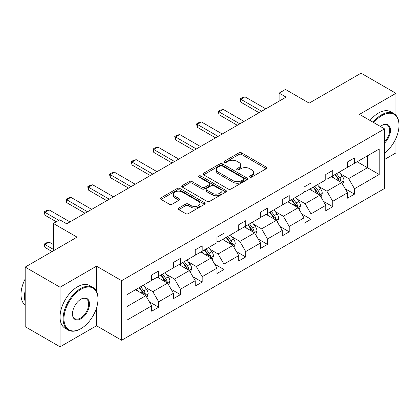<?xml version="1.0" encoding="UTF-8"?>
<svg xmlns="http://www.w3.org/2000/svg" width="420" height="420" viewBox="0 0 420 420"><rect width="100%" height="100%" fill="white"/><g stroke="black" fill="none" stroke-linecap="round" stroke-linejoin="round"><path stroke-width="0.63" d="M249.79 177.088A1.355 0.782 0 0 0 251.711 177.088L266.254 168.688A1.937 1.118 0 0 0 266.821 167.895A1.937 1.118 0 0 0 266.254 167.108L241.61 152.88A1.937 1.118 0 0 0 238.875 152.88L224.327 161.275A1.355 0.782 0 0 0 223.928 161.831A1.355 0.782 0 0 0 224.327 162.383A1.355 0.782 0 0 0 226.244 162.383L228.123 161.296A6.195 3.575 0 0 1 236.891 161.296L238.943 162.482A6.195 3.575 0 0 1 240.755 165.013A6.195 3.575 0 0 1 238.943 167.543L237.059 168.63A1.355 0.782 0 0 0 236.665 169.181A1.355 0.782 0 0 0 237.059 169.733A1.355 0.782 0 0 0 238.975 169.733L240.859 168.646A6.195 3.575 0 0 1 249.622 168.646L251.674 169.832A6.195 3.575 0 0 1 253.491 172.363A6.195 3.575 0 0 1 251.674 174.893L249.79 175.98A1.355 0.782 0 0 0 249.396 176.531A1.355 0.782 0 0 0 249.79 177.088L249.79 175.98M395.929 115.243L395.929 93.314L361.058 73.18L309.173 103.136L285.458 89.444L279.116 93.109L279.116 101.162M384.562 159.469L395.929 152.906L395.929 138.39M96.532 291.433L96.532 266.17L60.055 287.228L60.055 346.82L25.184 326.687L25.184 267.094L77.07 237.137L53.361 223.451L53.361 250.829M60.055 287.228L25.184 267.094M178.768 208.052A1.937 1.118 0 0 0 178.201 208.845A1.937 1.118 0 0 0 178.768 209.633L185.682 213.623A1.937 1.118 0 0 0 188.422 213.623L204.577 204.298A1.937 1.118 0 0 0 205.144 203.506A1.937 1.118 0 0 0 204.577 202.718L179.933 188.491A1.937 1.118 0 0 0 177.193 188.491L161.038 197.815A1.937 1.118 0 0 0 160.472 198.608A1.937 1.118 0 0 0 161.038 199.395L169.391 204.22A1.937 1.118 0 0 0 172.127 204.22L179.041 200.225A1.937 1.118 0 0 0 179.608 199.437A1.937 1.118 0 0 0 179.041 198.644L174.899 196.256A5.182 2.993 0 0 1 173.387 194.14A5.182 2.993 0 0 1 176.584 191.378A5.182 2.993 0 0 1 182.228 192.024L198.45 201.395A5.182 2.993 0 0 1 199.967 203.506A5.182 2.993 0 0 1 196.77 206.267A5.182 2.993 0 0 1 191.126 205.622L188.422 204.062A1.937 1.118 0 0 0 185.682 204.062L178.768 208.052L178.768 209.633M53.361 223.451L59.708 219.786L66.68 223.813L286.088 97.136L279.116 93.109M96.532 266.17L121.637 280.665L384.562 128.867L384.562 188.459L121.637 340.258L121.637 280.665M395.929 93.314L359.457 114.371L384.562 128.867M228.265 189.042A1.937 1.118 0 0 0 231 189.042L247.154 179.713A1.937 1.118 0 0 0 247.721 178.925A1.937 1.118 0 0 0 247.154 178.133L222.511 163.905A1.937 1.118 0 0 0 219.776 163.905L203.616 173.234A1.937 1.118 0 0 0 203.049 174.022A1.937 1.118 0 0 0 203.616 174.815L228.265 189.042M199.437 177.377A1.355 0.782 0 0 1 200.812 177.571L200.812 175.959L225.866 190.423A1.937 1.118 0 0 1 226.433 191.216A1.937 1.118 0 0 1 225.866 192.008L209.711 201.332A1.937 1.118 0 0 1 206.971 201.332L182.327 187.105L182.327 185.525A1.937 1.118 0 0 0 181.76 186.317A1.937 1.118 0 0 0 182.327 187.105M182.327 185.525L189.242 181.534A1.937 1.118 0 0 1 191.982 181.534L201.973 187.304A1.937 1.118 0 0 0 204.713 187.304L209.302 184.653A1.937 1.118 0 0 0 209.869 183.866A1.937 1.118 0 0 0 209.302 183.073L198.896 177.067A1.355 0.782 0 0 1 198.497 176.516A1.355 0.782 0 0 1 199.332 175.791A1.355 0.782 0 0 1 200.812 175.959M127.008 294.635L151.694 280.381L151.694 274.99L158.671 270.963L158.671 276.355L173.455 267.818L173.455 262.427L180.432 258.4L180.432 263.791L195.216 255.26L195.216 249.863L202.188 245.837L202.188 251.234L216.972 242.697L216.972 237.3L223.949 233.273L223.949 238.67L238.733 230.134L238.733 224.737L245.705 220.71L245.705 226.107L260.495 217.571L260.495 212.173L267.466 208.147L267.466 213.544L282.25 205.007L282.25 199.61L289.228 195.584L289.228 200.981L304.012 192.444L304.012 187.047L310.984 183.02L310.984 188.417L325.773 179.881L325.773 174.484L332.745 170.457L332.745 175.854L347.529 167.317L347.529 161.926L354.506 157.899L354.506 163.291L379.192 149.037L379.192 174.489L354.506 188.743L354.506 194.135L347.529 198.161L347.529 192.764L332.745 201.301L332.745 206.698L325.773 210.725L325.773 205.328L310.984 213.864L310.984 219.261L304.012 223.288L304.012 217.891L289.228 226.427L289.228 231.824L282.25 235.851L282.25 230.454L267.466 238.991L267.466 244.388L260.495 248.414L260.495 243.017L245.705 251.554L245.705 256.951L238.733 260.978L238.733 255.581L223.949 264.117L223.949 269.514L216.972 273.541L216.972 268.144L202.188 276.68L202.188 282.072L195.216 286.099L195.216 280.707L180.432 289.244L180.432 294.635L173.455 298.662L173.455 293.27L158.671 301.807L158.671 307.199L151.694 311.225L151.694 305.834L127.008 320.087L127.008 294.635M157.274 277.163L167.596 283.122L152.812 291.659L144.737 286.996M152.812 291.659L158.671 301.807M167.596 283.122L173.455 293.27M151.694 279.095L152.812 279.741L158.671 276.355M179.035 264.6L189.357 270.559L174.573 279.095L166.499 274.433M174.573 279.095L180.432 289.244M189.357 270.559L195.216 280.707M173.455 266.532L174.573 267.178L180.432 263.791M200.791 252.037L211.118 257.995L196.329 266.532L188.26 261.87M196.329 266.532L202.188 276.68M211.118 257.995L216.972 268.144M195.216 253.969L196.329 254.615L202.188 251.234M222.553 239.474L232.874 245.432L218.09 253.969L210.016 249.307M218.09 253.969L223.949 264.117M232.874 245.432L238.733 255.581M216.972 241.406L218.09 242.051L223.949 238.67M244.314 226.91L254.636 232.869L239.852 241.406L231.777 236.744M239.852 241.406L245.705 251.554M254.636 232.869L260.495 243.017M238.733 228.842L239.852 229.488L245.705 226.107M266.07 214.347L276.392 220.306L261.608 228.842L253.533 224.185M261.608 228.842L267.466 238.991M276.392 220.306L282.25 230.454M260.495 216.279L261.608 216.925L267.466 213.544M287.831 201.784L298.153 207.748L283.369 216.279L275.294 211.622M283.369 216.279L289.228 226.427M298.153 207.748L304.012 217.891M282.25 203.721L283.369 204.362L289.228 200.981M309.593 189.226L319.914 195.184L305.13 203.721L297.056 199.059M305.13 203.721L310.984 213.864M319.914 195.184L325.773 205.328M304.012 191.158L305.13 191.798L310.984 188.417M331.349 176.662L341.67 182.621L326.886 191.158L318.812 186.496M326.886 191.158L332.745 201.301M341.67 182.621L347.529 192.764M325.773 178.595L326.886 179.235L332.745 175.854M357.152 161.763L367.479 167.722L348.647 178.595L340.573 173.933M348.647 178.595L354.506 188.743M379.192 174.489L367.479 167.722L367.479 155.804L379.192 149.037M60.055 346.82L96.532 325.762L121.637 340.258M347.529 166.031L348.647 166.677L354.506 163.291M127.008 306.558L145.84 295.685L135.518 289.727M145.84 295.685L151.694 305.834M345.23 188.78L354.506 194.135M323.468 201.343L332.745 206.698M301.712 213.906L310.984 219.261M279.951 226.469L289.228 231.824M258.19 239.033L267.466 244.388M236.434 251.596L245.705 256.951M214.672 264.159L223.949 269.514M192.911 276.717L202.188 282.072M171.155 289.28L180.432 294.635M149.394 301.844L158.671 307.199M96.532 325.762L96.532 307.965M250.336 177.277L251.674 176.505A6.195 3.575 0 0 0 253.491 173.975L253.491 172.363M240.755 165.013L240.755 166.625A6.195 3.575 0 0 1 238.943 169.15L237.599 169.927M266.228 168.703L241.61 154.487A1.937 1.118 0 0 0 238.875 154.487L224.868 162.577M247.133 179.728L222.511 165.517A1.937 1.118 0 0 0 219.776 165.517L203.642 174.83M243.731 179.477A1.355 0.782 0 0 0 244.13 178.925A1.355 0.782 0 0 0 243.731 178.369L222.101 165.879A1.355 0.782 0 0 0 220.185 165.879L218.201 167.029A6.195 3.575 0 0 0 216.384 169.559A6.195 3.575 0 0 0 218.201 172.084L232.984 180.621A6.195 3.575 0 0 0 241.747 180.621L243.731 179.477L243.731 181.088A1.355 0.782 0 0 0 244.13 180.537L244.13 178.925M216.384 169.559L216.384 171.166A6.195 3.575 0 0 0 218.201 173.696L218.201 172.084M243.731 181.088L241.747 182.233A6.195 3.575 0 0 1 232.984 182.233L218.201 173.696M182.353 187.121L189.242 183.141L189.242 181.534M209.869 183.866L209.869 185.477A1.937 1.118 0 0 1 209.302 186.265L204.713 188.916A1.937 1.118 0 0 1 201.973 188.916L191.982 183.141A1.937 1.118 0 0 0 189.242 183.141M200.812 177.571L225.839 192.019M212.347 193.289A5.182 2.993 0 0 0 217.991 193.94A5.182 2.993 0 0 0 221.188 191.173A5.182 2.993 0 0 0 219.671 189.063L213.953 185.761A1.937 1.118 0 0 0 211.218 185.761L206.63 188.412A1.937 1.118 0 0 0 206.062 189.2A1.937 1.118 0 0 0 206.63 189.992L212.347 193.289L212.347 194.901A5.182 2.993 0 0 0 217.991 195.547A5.182 2.993 0 0 0 221.188 192.785L221.188 191.173M206.062 189.2L206.062 190.811A1.937 1.118 0 0 0 206.63 191.599L206.63 189.992M212.347 194.901L206.63 191.599M199.967 203.506L199.967 205.118A5.182 2.993 0 0 1 196.77 207.879A5.182 2.993 0 0 1 191.126 207.233L188.422 205.669A1.937 1.118 0 0 0 185.682 205.669L178.794 209.648M173.387 194.14L173.387 195.752A5.182 2.993 0 0 0 174.899 197.867L174.899 196.256M179.015 200.24L174.899 197.867M204.55 204.314L179.933 190.097A1.937 1.118 0 0 0 177.193 190.097L161.065 199.411M342.731 184.453L344.017 180.752A5.229 3.019 -120 0 0 342.347 176.3L339.213 172.121M333.601 177.959L332.241 176.148M340.898 182.175L341.192 180.973A5.229 3.019 -120 0 0 339.696 177.828L336.567 173.649M335.255 174.405L338.704 179.004A2.662 1.538 60 0 1 339.187 179.818L341.192 180.973M334.892 174.615L338.021 178.794A5.229 3.019 60 0 1 339.323 181.267M261.608 111.269L240.797 99.257L240.797 102.155L240.03 98.81L242.125 97.603L244.981 96.842L265.792 108.854M259.098 112.718L240.797 102.155M244.981 96.842L240.797 99.257L240.03 98.81M384.562 153.122A24.066 13.897 120 0 0 399 125.365A24.066 13.897 120 0 0 381.985 115.537A24.066 13.897 120 0 0 373.816 122.661M373.091 122.241A24.659 14.238 -60 0 1 381.565 114.812A24.659 14.238 -60 0 1 393.892 113.594A24.659 14.238 -60 0 1 399 124.882L399 125.365M380.389 126.457A12.033 6.946 -60 0 1 381.985 125.365L381.985 125.365A12.033 6.946 -60 0 1 390.39 128.825A12.033 6.946 -60 0 1 384.562 143.062M370.025 120.472A24.659 14.238 -60 0 1 378.494 113.043A24.659 14.238 -60 0 1 390.826 111.82L393.892 113.594M384.562 141.892A11.44 6.605 120 0 0 387.287 125.039A11.44 6.605 120 0 0 381.769 125.491M80.561 328.86L80.976 328.619A24.066 13.897 120 0 0 97.996 299.145A24.066 13.897 120 0 0 80.976 289.322A24.066 13.897 120 0 0 63.961 318.796A24.066 13.897 120 0 0 80.976 328.619L80.561 328.86A24.659 14.238 -60 0 1 68.229 330.083A24.659 14.238 -60 0 1 64.449 310.328A24.659 14.238 -60 0 1 80.561 288.598A24.659 14.238 -60 0 1 92.888 287.375A24.659 14.238 -60 0 1 97.996 298.662L97.996 299.145M80.976 318.796A12.033 6.946 -60 0 1 72.471 313.882A12.033 6.946 -60 0 1 80.976 299.145L80.976 299.145A12.033 6.946 -60 0 1 89.486 304.059A12.033 6.946 -60 0 1 80.976 318.796M72.471 313.635A11.44 6.605 120 0 0 74.839 318.638A11.44 6.605 120 0 0 80.561 318.071A11.44 6.605 120 0 0 88.032 307.991A11.44 6.605 120 0 0 86.279 298.82A11.44 6.605 120 0 0 80.766 299.271M68.229 330.083L65.163 328.314A24.659 14.238 -60 0 1 61.383 308.553A24.659 14.238 -60 0 1 77.49 286.823A24.659 14.238 -60 0 1 89.817 285.605L92.888 287.375M25.184 301.723A24.659 14.238 -60 0 1 25.184 290.451M25.184 305.146A24.659 14.238 -60 0 1 25.184 278.975M320.975 197.017L322.256 193.316A5.229 3.019 -120 0 0 320.586 188.864L317.457 184.684M311.84 190.523L310.48 188.711M319.142 194.738L319.431 193.536A5.229 3.019 -120 0 0 317.935 190.391L314.806 186.212M313.498 186.968L316.943 191.567A2.662 1.538 60 0 1 317.425 192.376L319.431 193.536M313.131 187.178L316.265 191.357A5.229 3.019 60 0 1 317.567 193.83M299.213 209.58L300.494 205.879A5.229 3.019 -120 0 0 298.83 201.427L295.696 197.243M290.078 203.086L288.724 201.269M297.381 207.302L297.675 206.099A5.229 3.019 -120 0 0 296.179 202.954L293.044 198.776M291.737 199.532L295.181 204.131A2.662 1.538 60 0 1 295.669 204.939L297.675 206.099M291.375 199.742L294.504 203.921A5.229 3.019 60 0 1 295.806 206.388M239.852 123.832L219.041 111.82L219.041 114.718L218.269 111.373L220.364 110.166L223.225 109.4L244.036 121.417M237.337 125.281L219.041 114.718M223.225 109.4L219.041 111.82L218.269 111.373M218.09 136.395L197.279 124.378L197.279 127.281L196.513 123.937L198.602 122.729L201.464 121.963L222.275 133.98M215.581 137.844L197.279 127.281M201.464 121.963L197.279 124.378L196.513 123.937M277.452 222.143L278.738 218.437A5.229 3.019 -120 0 0 277.069 213.99L273.935 209.806M268.322 215.649L266.963 213.833M275.62 219.865L275.914 218.663A5.229 3.019 -120 0 0 274.418 215.518L271.288 211.339M269.976 212.095L273.425 216.694A2.662 1.538 60 0 1 273.908 217.502L275.914 218.663M269.614 212.305L272.743 216.484A5.229 3.019 60 0 1 274.045 218.951M196.329 148.958L175.518 136.941L175.518 139.844L174.752 136.5L176.846 135.292L179.702 134.526L200.513 146.543M193.82 150.407L175.518 139.844M179.702 134.526L175.518 136.941L174.752 136.5M255.696 234.707L256.977 231A5.229 3.019 -120 0 0 255.308 226.553L252.178 222.369M246.561 228.207L245.201 226.396M253.864 232.423L254.158 231.226A5.229 3.019 -120 0 0 252.662 228.081L249.527 223.902M248.22 224.658L251.664 229.257A2.662 1.538 60 0 1 252.147 230.066L254.158 231.226M247.853 224.868L250.987 229.047A5.229 3.019 60 0 1 252.289 231.515M174.573 161.522L153.762 149.504L153.762 152.402L152.996 149.063L155.085 147.856L157.946 147.089L178.757 159.107M172.058 162.971L153.762 152.402M157.946 147.089L153.762 149.504L152.996 149.063M233.935 247.27L235.216 243.563A5.229 3.019 -120 0 0 233.552 239.111L230.417 234.932M224.8 240.77L223.445 238.959M232.103 244.986L232.397 243.789A5.229 3.019 -120 0 0 230.9 240.644L227.766 236.465M226.459 237.221L229.903 241.82A2.662 1.538 60 0 1 230.391 242.629L232.397 243.789M226.097 237.431L229.226 241.61A5.229 3.019 60 0 1 230.528 244.078M152.812 174.085L132.001 162.067L132.001 164.966L131.234 161.627L133.324 160.419L136.185 159.653L156.996 171.67M150.302 175.534L132.001 164.966M136.185 159.653L132.001 162.067L131.234 161.627M212.173 259.833L213.46 256.127A5.229 3.019 -120 0 0 211.79 251.674L208.661 247.496M203.044 253.334L201.684 251.522M210.347 257.549L210.635 256.352A5.229 3.019 -120 0 0 209.139 253.208L206.01 249.023M204.697 249.785L208.147 254.384A2.662 1.538 60 0 1 208.63 255.192L210.635 256.352M204.335 249.995L207.464 254.173A5.229 3.019 60 0 1 208.772 256.641M131.05 186.648L110.239 174.631L110.239 177.529L109.473 174.19L111.568 172.982L114.424 172.216L135.235 184.228M128.541 188.097L110.239 177.529M114.424 172.216L110.239 174.631L109.473 174.19M190.417 272.396L191.698 268.69A5.229 3.019 -120 0 0 190.029 264.238L186.9 260.059M181.283 265.897L179.923 264.086M188.585 270.113L188.879 268.916A5.229 3.019 -120 0 0 187.383 265.771L184.249 261.587M182.941 262.343L186.386 266.947A2.662 1.538 60 0 1 186.869 267.755L188.879 268.916M182.574 262.553L185.708 266.737A5.229 3.019 60 0 1 187.01 269.204M109.295 199.211L88.484 187.194L88.484 190.092L87.717 186.753L89.806 185.54L92.668 184.779L113.479 196.791M106.78 200.66L88.484 190.092M92.668 184.779L88.484 187.194L87.717 186.753M168.656 284.959L169.937 281.253A5.229 3.019 -120 0 0 168.273 276.801L165.139 272.622M159.521 278.46L158.167 276.649M166.824 282.676L167.118 281.474A5.229 3.019 -120 0 0 165.622 278.334L162.488 274.15M161.18 274.906L164.624 279.51A2.662 1.538 60 0 1 165.113 280.319L167.118 281.474M160.818 275.116L163.947 279.3A5.229 3.019 60 0 1 165.249 281.768M87.533 211.769L66.722 199.757L66.722 202.655L65.956 199.311L68.045 198.103L70.907 197.342L91.718 209.354M85.024 213.224L66.722 202.655M70.907 197.342L66.722 199.757L65.956 199.311M146.9 297.523L148.181 293.816A5.229 3.019 -120 0 0 146.512 289.364L143.383 285.185M137.765 291.023L136.405 289.212M145.068 295.239L145.357 294.037A5.229 3.019 -120 0 0 143.861 290.892L140.732 286.713M139.419 287.469L142.868 292.073A2.662 1.538 60 0 1 143.351 292.882L145.357 294.037M139.057 287.679L142.186 291.858A5.229 3.019 60 0 1 143.493 294.331M53.361 244.545L49.145 242.114L44.961 244.529L53.361 249.38M44.961 247.433L44.195 244.571L44.195 244.088L44.961 244.529L44.961 247.433L52.106 251.554M44.195 244.088L46.289 242.881L49.145 242.114M58.8 220.306L44.961 212.321L44.961 215.219L44.195 211.874L46.289 210.667L49.145 209.906L69.956 221.917M56.291 221.755L44.961 215.219M49.145 209.906L44.961 212.321L44.195 211.874M251.674 176.505L251.674 174.893M237.059 169.733L237.059 168.63M238.943 169.15L238.943 167.543M224.327 162.383L224.327 161.275M238.875 154.487L238.875 152.88M241.61 154.487L241.61 152.88M266.254 168.688L266.254 167.108M203.616 174.815L203.616 173.234M219.776 165.517L219.776 163.905M222.511 165.517L222.511 163.905M247.154 179.713L247.154 178.133M232.984 182.233L232.984 180.621M241.747 182.233L241.747 180.621M191.982 183.141L191.982 181.534M201.973 188.916L201.973 187.304M204.713 188.916L204.713 187.304M209.302 186.265L209.302 184.653M225.866 192.008L225.866 190.423M185.682 205.669L185.682 204.062M188.422 205.669L188.422 204.062M191.126 207.233L191.126 205.622M179.041 200.225L179.041 198.644M161.038 199.395L161.038 197.815M177.193 190.097L177.193 188.491M179.933 190.097L179.933 188.491M204.577 204.298L204.577 202.718M341.297 182.401L343.98 180.852M339.696 177.828L342.347 176.3M336.536 179.655L338.021 178.794M319.536 194.964L322.219 193.415M317.935 190.391L320.586 188.864M314.78 192.218L316.265 191.357M297.775 207.527L300.463 205.978M296.179 202.954L298.83 201.427M293.018 204.782L294.504 203.921M276.019 220.091L278.702 218.542M274.418 215.518L277.069 213.99M271.257 217.345L272.743 216.484M254.258 232.654L256.946 231.105M252.662 228.081L255.308 226.553M249.501 229.908L250.987 229.047M232.496 245.217L235.184 243.668M230.9 240.644L233.552 239.111M227.74 242.466L229.226 241.61M210.74 257.78L213.423 256.226M209.139 253.208L211.79 251.674M205.978 255.029L207.464 254.173M188.979 270.344L191.667 268.79M187.383 265.771L190.029 264.238M184.222 267.593L185.708 266.737M167.223 282.901L169.906 281.353M165.622 278.334L168.273 276.801M162.461 280.156L163.947 279.3M145.462 295.465L148.145 293.916M143.861 290.892L146.512 289.364M140.7 292.719L142.186 291.858"/></g></svg>
